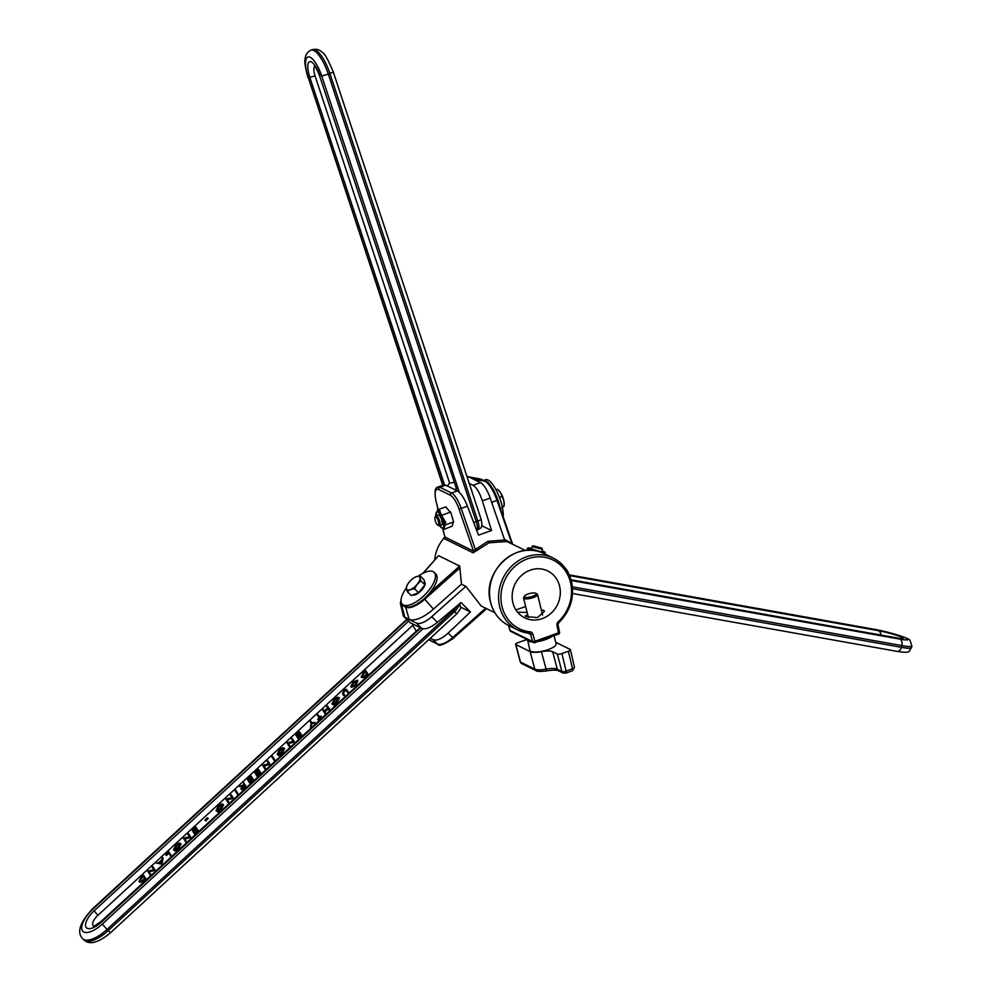 <?xml version="1.0" encoding="UTF-8"?>
<svg xmlns="http://www.w3.org/2000/svg" width="992" height="992" viewBox="0 0 992 992"><rect width="100%" height="100%" fill="white"/><g stroke="black" fill="none" stroke-linecap="round" stroke-linejoin="round"><path stroke-width="1.49" d="M525.661 606.496L515.964 609.968M527.657 614.643L525.202 615.995L525.921 616.59L537.49 617.57L544.447 611.258L543.628 610.254L541.372 610.08M467.034 476.668A18.017 5.692 70.3 0 1 468.894 476.929L480.525 482.645A18.017 5.692 70.3 0 1 490.197 498.058L504.668 540.02L506.168 541.83M505.784 541.595L488.895 542.835L473.11 552.817L444.453 538.73L444.924 537.379M517.564 612.176L527.112 612.424M559.575 586.074A26.114 23.572 -63.8 0 1 551.019 613.304A26.114 23.572 -63.8 0 1 524.706 617.842A26.114 23.572 -63.8 0 1 512.889 602.739A26.114 23.572 -63.8 0 1 521.445 575.509A26.114 23.572 -63.8 0 1 547.758 570.958A26.114 23.572 -63.8 0 1 559.575 586.074M525.413 550.448L504.854 540.516M434.719 560.009A34.683 31.298 -63.8 0 1 444.776 537.23M422.815 573.364L438.365 555.917L423.212 573.165M430.131 592.385L459.705 566.072L438.724 555.756M459.705 566.072L461.478 584.176L465.856 586.322L481.157 605.976L494.822 612.696M459.792 568.032L424.762 599.218A22.444 9.238 135 0 1 405.691 607.166L401.512 605.108A11.631 4.786 135 0 1 400.384 603.657L403.211 614.99A17.831 7.341 -45 0 0 404.934 617.21L409.113 619.268A28.644 11.792 -45 0 0 433.442 609.125L461.478 584.176M402.926 613.837A18.017 7.415 -45 0 0 403.955 616.739A18.017 7.415 -45 0 0 404.81 617.346L416.442 623.063A18.017 7.415 -45 0 0 431.743 616.689L465.856 586.322M431.743 616.689L437.398 622.344L461.057 602.553L470.456 611.952L448.148 633.094C441.824 638.761 436.827 640.981 433.132 639.753L430.218 638.315M436.071 501.158L436.009 501.357C434.26 492.243 434.905 487.469 437.968 487.047L443.821 484.952L445.743 485.2L439.915 487.283L451.546 492.999A18.017 5.692 70.3 0 1 461.218 508.4L475.391 549.494L487.928 541.297L488.895 542.835M490.197 498.058L482.348 500.861L491.536 530.509L478.491 535.159L467.455 506.18C464.219 498.145 460.858 493.061 457.374 490.916L445.743 485.2M482.348 500.861C479.62 492.64 476.532 487.456 473.085 485.311L469.266 483.426M491.536 530.509L481.715 525.686M508.611 625.493L510 630.193M442.953 529.22L444.875 537.019L473.531 551.106A1.798 1.624 -63.8 0 1 473.11 552.817M437.968 487.047A18.017 5.692 70.3 0 1 439.915 487.283A1.798 1.624 116.2 0 0 438.724 489.527L450.356 495.244A16.207 5.121 -109.7 0 1 459.048 509.107L473.531 551.106L475.391 549.494L476.991 550.634M511.835 543.777A1.798 0.905 129.3 0 1 511.897 543.591L496.992 500.377L491.697 502.411M437.398 622.344C430.714 627.638 425.518 629.672 421.798 628.42L410.167 622.703L403.955 616.739M470.456 611.952L460.536 607.079M500.588 510.806A22.518 7.105 -109.7 0 0 490.643 485.51A22.518 7.105 -109.7 0 0 483.575 480.45M503.217 516.906A22.518 7.105 -109.7 0 0 492.888 484.704A22.518 7.105 -109.7 0 0 485.596 479.719L483.55 480.438M439.555 525.661L443.61 529.542L445.21 524.929L442.097 518.345A8.593 2.716 70.3 0 1 443.436 527.186A8.593 2.716 70.3 0 1 439.63 525.772M439.034 514.91C439.58 513.794 440.113 514.687 440.634 517.588L441.849 519.052M434.992 517.291A4.402 1.389 70.3 0 1 437.001 518.196A4.402 1.389 70.3 0 1 438.762 523.131A4.402 1.389 70.3 0 1 437.782 525.115A4.402 1.389 70.3 0 1 436.654 523.888A4.402 1.389 70.3 0 1 434.992 517.291L435.476 516.113A5.406 1.711 70.3 0 1 435.897 515.629A5.406 1.711 70.3 0 1 437.931 517.229A5.406 1.711 70.3 0 1 439.977 522.499A5.406 1.711 70.3 0 1 439.543 525.81L441.626 525.066A5.406 1.711 -109.7 0 0 442.085 524.508A5.406 1.711 -109.7 0 0 441.564 519.858L442.097 518.345M435.996 515.604A8.593 2.716 70.3 0 1 440.051 514.302L437.608 509.838L436.009 514.451M440.051 514.302L439.53 515.815A5.406 1.711 -109.7 0 0 437.98 514.885L435.897 515.629L435.798 513.769M437.608 509.838L445.743 506.937L450.876 512.79A10.044 3.174 -109.7 0 0 450.318 511.686M443.61 529.542L452.178 526.182L453.443 521.197L450.876 512.79M445.21 524.929L453.332 522.028M442.209 515.084L441.105 514.476L441.13 516.175L442.209 516.683L442.209 515.084L450.343 512.182M442.209 516.683L445.817 522.536L445.272 522.982L442.519 518.518M440.051 513.62L439.01 510.558L439.741 510.458L441.105 514.476M441.13 516.175L440.634 517.588M439.741 510.458L439.357 511.562M453.542 522.251A10.044 3.174 -109.7 0 0 453.443 521.197M439.543 525.81A5.406 1.711 70.3 0 1 438.898 525.71L437.782 525.115M504.134 505.908L504.234 504.779A9.002 2.84 -109.7 0 0 503.874 500.91A9.002 2.84 -109.7 0 0 500.563 492.59A9.002 2.84 -109.7 0 0 499.274 490.916A9.002 2.84 -109.7 0 0 499.15 490.792M496.025 489.775L497.513 489.242L500.563 492.59L503.874 500.91L504.147 505.87L501.468 508.078M502.188 506.577L504.147 505.87L503.527 506.726M499.46 497.426L502.163 496.459M454.014 482.521L449.599 483.005L315.072 75.938A9.722 3.075 70.3 0 1 314.836 66.476M456.605 489.168L319.709 76.161L456.605 489.168L454.311 489.416M447.417 486.018L449.599 483.005M143.406 875.068L145.998 878.825L142.501 881.863L139.674 882.297L139.029 881.528L141.397 876.916L143.406 875.068L145.353 878.267L141.918 881.243L139.029 881.528M153.239 867.095L155.211 870.331L149.172 871.906L150.734 874.46L150.139 875.006L147.647 871.162L153.698 869.624L152.123 867.033L153.239 867.095M162.502 857.485L163.134 857.968L161.907 864.168L156.389 863.114L158.534 862.755L161.584 859.94L162.502 857.485L161.336 863.548L156.389 863.114M165.838 854.856L168.702 851.768L171.294 855.526L170.698 856.071L168.38 852.512L165.838 854.856L166.396 855.501L168.826 853.244M179.577 843.659L181.052 844.006L178.548 848.978L175.187 851.074L174.989 849.822L177.791 848.073L179.862 843.845M180.47 844.564L176.502 846.064L174.84 848.061M179.936 843.944L175.906 845.457L173.86 848.966L176.068 846.932L176.886 847.776L174.096 850.355L173.538 849.71L175.782 845.122L178.969 843.126L181.052 844.006L180.246 843.262L177.952 848.371L178.548 848.978M188.951 834.198L190.923 837.434L184.884 839.021L186.446 841.563L185.851 842.109L183.359 838.277L189.41 836.727L187.835 834.148L188.951 834.198M193.204 832.114L196.168 828.94L195.374 827.65L192.064 830.242L195.697 826.906L198.288 830.664L194.568 834.086L193.849 833.156L196.974 830.267L196.342 829.225L193.204 832.114L193.762 832.759L196.788 829.969M195.821 828.382L192.795 831.184L192.25 830.527M208.06 818.288L205.728 820.954L204.997 820.024L207.452 817.768L208.06 818.288M222.059 804.524L223.535 804.872L221.03 809.844L217.682 811.94L217.484 810.687L220.274 808.939L222.357 804.723M222.952 805.43L218.984 806.93L217.322 808.926M222.419 804.81L218.389 806.322L216.343 809.832L218.55 807.798L219.368 808.654L216.578 811.22L216.033 810.576L218.265 805.988L221.452 803.991L223.535 804.872L222.741 804.128L220.435 809.236L221.03 809.844M231.434 795.063L233.418 798.312L227.366 799.887L228.929 802.441L228.334 802.987L225.841 799.143L231.905 797.593L230.318 795.014L231.434 795.063M236.17 790.698L238.154 793.947L237.559 794.493L235.067 790.649L236.17 790.698M243.598 782.787L246.19 786.544L243.35 789.086L241.577 789.57L240.982 788.863L242.854 785.813L239.518 786.544L244.02 784.734L243.598 782.787L245.557 785.974L242.767 788.479L240.982 788.863L241.515 789.496M241.874 786.78L239.518 786.544M248.471 781.212L251.422 778.038L250.641 776.748L247.33 779.34L250.964 776.004L253.555 779.762L249.835 783.184L249.116 782.254L252.241 779.365L251.608 778.323L248.471 781.212L249.017 781.857L252.055 779.067M251.088 777.48L248.062 780.282L247.504 779.625M255.837 774.43L258.788 771.255L258.007 769.966L254.696 772.557L258.329 769.222L260.921 772.979L257.201 776.401L256.469 775.471L259.606 772.582L258.962 771.54L255.837 774.43L256.382 775.074L259.42 772.284M258.453 770.697L255.415 773.5L254.87 772.855M268.162 761.236L270.146 764.485L264.095 766.06L265.658 768.614L265.062 769.16L262.57 765.316L268.634 763.766L267.046 761.186L268.162 761.236M272.899 756.871L274.883 760.108L274.288 760.653L271.796 756.822L272.899 756.871M283.166 748.253L284.642 748.6L282.125 753.573L278.777 755.656L278.578 754.404L281.381 752.655L283.452 748.439M284.059 749.158L280.079 750.646L278.43 752.655M283.526 748.526L279.484 750.051L277.45 753.56L279.657 751.527L280.463 752.37L277.673 754.937L277.128 754.292L279.36 749.716L282.559 747.72L284.642 748.6L283.836 747.856L281.542 752.965L282.125 753.573M292.541 738.792L294.512 742.028L288.474 743.616L290.036 746.158L289.441 746.703L286.936 742.872L293 741.322L291.425 738.742L292.541 738.792M296.794 736.709L299.745 733.534L298.964 732.245L295.653 734.836L299.286 731.501L301.878 735.246L298.158 738.68L297.426 737.75L300.564 734.861L299.931 733.82L296.794 736.709L297.34 737.354L300.378 734.551M299.41 732.976L296.385 735.766L295.827 735.122M310.632 721.048L311.562 722.573L315.332 722.858L312.071 723.689L310.508 727.297L311.054 723.032L310.124 721.506L310.632 721.048L311.848 722.548M317.738 714.5L319.511 717.414L320.949 716.088L321.768 716.931L318.296 720.13L317.75 719.485L319.015 717.873L317.242 714.959L318.345 715.021L319.709 717.228M323.156 709.516L324.124 711.09L327.596 707.891L326.628 706.304L327.744 706.366L329.716 709.602L329.133 710.148L327.769 708.176L324.297 711.376L325.748 713.26L325.153 713.806L322.648 709.974L323.156 709.516L324.31 710.917M328.216 708.908L324.93 711.934M337.999 697.736L339.475 698.083L336.97 703.055L333.622 705.151L333.424 703.898L336.214 702.15L338.297 697.934M338.892 698.641L334.924 700.141L333.262 702.138M338.359 698.021L334.329 699.534L332.283 703.043L334.49 701.009L335.308 701.865L332.518 704.432L331.973 703.787L334.205 699.199L337.392 697.202L339.475 698.083L338.681 697.339L336.375 702.46L336.97 703.055M346.158 689.242L348.502 692.304L347.919 692.85L345.898 689.874L346.444 690.494L344.534 691.288L343.443 693.148L344.869 695.652L343.728 695.553L342.55 693.619L343.728 690.432L346.158 689.242L348.502 692.304M357.839 680.413L355.88 685.646L351.428 687.307L350.796 686.551L353.177 681.727L357.628 680.227L355.285 685.038L350.796 686.551L351.329 687.171M365.552 670.468L368.144 674.225L364.647 677.263L361.82 677.697L361.175 676.928L363.543 672.303L365.552 670.468L367.499 673.655L364.064 676.643L361.175 676.928M416.342 631.135L412.784 625.307L97.923 915.306A9.722 4.005 -45 0 0 93.856 926.094M101.246 922.225A7.204 0.645 -132.6 0 1 101.01 921.568L418.252 629.374L420.682 628.01L101.246 922.225A15.971 6.572 135 0 1 86.044 927.26A15.971 6.572 135 0 1 94.228 910.743L408.506 621.277M412.784 625.307L412.486 623.844M365.676 671.944L363.184 674.374L362.303 677.003L361.671 676.457L364.213 676.085L366.829 673.828L365.217 671.212L362.576 673.791L361.832 676.656M364.064 676.643L364.647 677.263M367.499 673.655L368.144 674.225M357.132 680.698L353.375 681.988L351.292 686.092L355.074 684.778L357.046 680.586M357.666 681.318L353.97 682.595L351.441 686.266M346.196 690.283L343.939 690.68L342.81 692.602L344.869 695.652M342.81 692.602L343.443 693.148M336.375 702.46L333.101 704.506M334.49 701.009L335.308 701.865M334.664 701.307L331.973 703.787M327.124 705.845L329.716 709.602M324.297 711.376L325.748 713.26M320.949 716.088L321.768 716.931M321.123 716.373L317.75 719.485M314.662 722.325L311.463 723.056L310.57 726.094L311.19 726.677M311.463 723.056L312.071 723.689M314.092 722.858L314.65 723.478M299.286 731.501L301.878 735.246M301.233 734.688L297.612 738.036M291.921 738.271L293.88 741.47L287.804 743.008L290.036 746.158M287.804 743.008L288.474 743.616M293.818 741.52L294.388 742.14M293.88 741.47L294.512 742.028M281.542 752.965L278.268 755.024M279.657 751.527L280.463 752.37M279.831 751.812L277.128 754.292M272.292 756.363L274.883 760.108M267.555 760.728L269.502 763.914L263.438 765.464L265.658 768.614M263.438 765.464L264.095 766.06M269.44 763.976L270.022 764.596M269.502 763.914L270.146 764.485M258.329 769.222L260.921 772.979M260.276 772.421L256.643 775.756M250.964 776.004L253.555 779.762M252.91 779.191L249.29 782.539M244.64 785.763L242.11 788.95L241.49 788.404L244.875 786.148L244.193 785.032L241.54 788.479M245.557 785.974L246.19 786.544M235.563 790.19L238.154 793.947M230.826 794.555L232.773 797.754L226.709 799.292L228.929 802.441M226.709 799.292L227.366 799.887M232.711 797.804L233.294 798.424M232.773 797.754L233.418 798.312M220.435 809.236L217.161 811.295M218.55 807.798L219.368 808.654M218.724 808.083L216.033 810.576M207.452 817.768L208.258 818.623M207.626 818.053L205.17 820.31M195.697 826.906L198.288 830.664M197.656 830.093L194.023 833.441M188.331 833.689L190.29 836.876L184.227 838.414L186.446 841.563M184.227 838.414L184.884 839.021M190.228 836.926L190.799 837.558M190.29 836.876L190.923 837.434M177.952 848.371L174.679 850.429M176.068 846.932L176.886 847.776M176.241 847.218L173.538 849.71M168.702 851.768L171.294 855.526M161.014 862.966L161.485 860.486L158.98 862.792L161.014 862.966M161.361 863.524L161.981 864.094M161.336 863.548L161.907 864.168M161.225 861.874L160.121 862.891M152.619 866.574L154.578 869.773L148.515 871.311L150.734 874.46M148.515 871.311L149.172 871.906M154.516 869.823L155.087 870.443M154.578 869.773L155.211 870.331M143.53 876.556L141.038 878.986L140.157 881.603L139.525 881.07L142.067 880.698L144.683 878.441L143.071 875.824L140.43 878.391L139.686 881.268M141.918 881.243L142.501 881.863M145.353 878.267L145.998 878.825M540.491 552.11L542.686 552.333A8.593 0.831 -165.5 0 1 538.854 551.577M536.04 550.895A8.593 0.831 -165.5 0 1 532.853 549.977A8.593 0.831 -165.5 0 1 528.451 547.931L527.794 547.956L527.744 550.262M527.955 549.456L534.056 550.56M544.05 552.482L545.377 553.821L544.05 552.482L540.95 551.788M541.719 548.043L533.287 545.823L541.719 548.043L542.45 549.295L531.985 546.592L531.402 548.849L542.686 552.333M531.018 548.452L530.584 548.055A8.593 0.831 -165.5 0 1 531.563 548.216M542.029 550.92A8.593 0.831 -165.5 0 1 543.802 551.589A8.593 0.831 -165.5 0 1 544.819 552.445L544.856 552.656M530.584 548.055L531.526 548.34M541.868 551.54L544.819 552.445M531.402 548.849L528.451 547.931M527.533 550.275L527.632 547.993L526.913 550.312M527.794 547.956L527.595 550.275M544.273 553.114L543.306 553.238M542.029 552.68L542.822 552.594M531.464 548.601L528.798 548.055M527.632 547.993L529.145 547.894M418.302 576.141A22.518 9.275 135 0 1 427.044 571.64A22.518 9.275 135 0 1 434.186 572.372L435.81 574.008A22.518 9.275 135 0 1 431.148 591.096A22.518 9.275 135 0 1 411.11 606.583A22.518 9.275 135 0 1 403.955 605.839L402.33 604.215A22.518 9.275 135 0 1 406.274 588.107M434.186 572.372A22.518 9.275 135 0 1 429.524 589.471A22.518 9.275 135 0 1 409.473 604.959A22.518 9.275 135 0 1 402.33 604.215M424.886 584.92A9.002 3.708 135 0 1 415.437 594.716A9.002 3.708 135 0 1 412.536 595.064M424.427 581.734L424.626 581.932A9.002 3.708 135 0 1 424.923 584.784M420.149 575.881L415.995 576.798A9.002 3.708 135 0 1 420.038 577.852L420.149 575.881L424.13 579.861L424.936 584.858L418.488 592.708L411.234 595.572L407.253 591.592L410.366 589.645A9.002 3.708 135 0 1 406.323 588.578A9.002 3.708 135 0 1 407.166 585.131A9.002 3.708 135 0 1 409.15 582.155A9.002 3.708 -45 0 1 415.09 577.195L415.152 577.17M417.223 584.288A9.002 3.708 135 0 1 410.366 589.645L414.507 588.727L417.223 584.288L420.955 580.878L420.038 577.852A9.002 3.708 135 0 1 417.223 584.288M415.35 577.071L415.995 576.798A9.002 3.708 -45 0 0 415.09 577.195M407.055 585.354L406.323 588.578L407.253 591.592M418.488 592.708L414.507 588.727M424.936 584.858L420.955 580.878M524.867 597.097A6.076 1.786 -13.8 0 0 532.568 596.341A6.076 1.786 -13.8 0 0 535.779 593.253A6.076 1.786 -13.8 0 0 535.717 593.228A6.076 1.786 -13.8 0 0 529.79 593.452A6.076 1.786 -13.8 0 0 524.557 596.006A6.076 1.786 -13.8 0 0 524.867 597.097M536.994 593.923A7.204 2.108 166.2 0 1 537.056 593.948A7.204 2.108 166.2 0 1 537.552 594.493A7.204 2.108 166.2 0 1 532.22 597.953A7.204 2.108 166.2 0 1 524.111 598.523A7.204 2.108 166.2 0 1 523.553 597.94A7.204 2.108 166.2 0 1 523.739 597.221L524.557 596.006M527.608 639.691A13.318 3.906 -13.8 0 0 527.62 640.138A13.318 3.906 -13.8 0 0 528.662 641.229A13.318 3.906 -13.8 0 0 532.109 641.911M527.62 640.138L529.902 650.219A13.516 3.956 -13.8 0 0 530.956 651.322A13.516 3.956 -13.8 0 0 546.195 650.256A13.516 3.956 -13.8 0 0 556.14 643.771L554.02 635.76M538.024 641.477A13.318 3.906 -13.8 0 0 551.577 636.641M555.768 642.345A14.409 4.228 166.2 0 1 555.904 642.407L570.189 649.425A3.608 1.054 166.2 0 1 570.462 649.723A3.608 1.054 166.2 0 1 568.354 651.26L561.918 653.567A3.608 1.054 166.2 0 1 557.306 654.026L552.68 651.756A14.409 4.228 -13.8 0 0 541.421 651.682A14.409 4.228 166.2 0 1 530.15 651.608L515.877 644.589A3.608 1.054 166.2 0 1 515.592 644.304A3.608 1.054 166.2 0 1 517.7 642.754L524.136 640.46A3.608 1.054 166.2 0 1 527.595 639.803M487.928 541.297L504.668 540.02M557.901 624.625L558.682 622.852C570.412 611.084 574.69 597.271 571.491 581.411C568.676 570.698 562.576 562.923 553.214 558.087A40.077 36.171 -63.8 0 0 512.839 565.068A40.077 36.171 -63.8 0 0 499.72 606.856A40.077 36.171 -63.8 0 0 517.861 630.032A40.077 36.171 -63.8 0 0 529.269 633.256A1.798 0.732 -84.5 0 0 529.381 633.293A1.798 0.732 -84.5 0 0 530.249 631.842A38.279 34.546 -63.8 0 1 502.026 606.62A38.279 34.546 -63.8 0 1 527.496 558.868A38.279 34.546 -63.8 0 1 570.437 582.192A38.279 34.546 -63.8 0 1 558.161 621.872L558.496 622.815M529.455 633.293A1.798 1.624 -63.8 0 1 529.778 633.404L517.861 630.032L508.797 625.58A40.077 36.171 -63.8 0 1 490.668 602.404A40.077 36.171 -63.8 0 1 503.787 560.616A40.077 36.171 -63.8 0 1 544.162 553.648L553.214 558.087A40.077 36.171 -63.8 0 1 571.355 581.275M428.705 639.716L437.336 643.957A18.017 7.415 -45 0 0 452.637 637.583L485.658 608.183M433.132 639.753L437.336 643.957A1.798 1.624 -63.8 0 0 437.732 644.242L428.643 639.766M448.148 633.094L453.493 638.228C443.994 644.614 438.737 646.623 437.732 644.242M457.374 490.916L451.546 492.999A1.798 1.624 -63.8 0 0 450.356 495.244M467.455 506.18L459.048 509.107M530.249 631.842A3.608 3.249 -63.8 0 1 532.878 634.099L534.899 641.266L558.508 632.834L556.971 625.493A3.608 3.249 -63.8 0 1 558.161 621.872M508.499 625.431L509.95 630.366A1.798 1.798 0 0 0 510.892 631.482A1.798 1.624 116.2 0 1 510.086 630.49L532.605 641.564L530.584 634.384L528.029 633.132M468.894 476.929L467.306 477.499M480.525 482.645L473.085 485.311M438.724 489.527A16.207 5.121 -109.7 0 0 436.145 501.506L438.154 509.652M497.352 500.191L496.992 500.377A22.444 7.08 -109.7 0 0 484.939 481.194L480.76 479.136L469.39 477.177M480.178 478.938L481.157 479.26A1.798 1.624 116.2 0 0 480.76 479.136A11.631 3.67 -109.7 0 0 480.178 478.938L468.931 476.954M481.157 479.26L485.336 481.318A1.798 1.624 116.2 0 0 484.939 481.194L473.568 479.235M504.407 539.276L511.897 543.591M559.438 631.978L558.037 624.774L556.971 625.493M559.575 632.127L558.422 634.198A1.798 1.798 0 0 0 559.575 632.127M558.223 634.173L534.812 642.63L534.899 641.266L532.605 641.564A1.798 1.624 116.2 0 0 534.614 642.605L534.812 642.63A1.798 1.798 0 0 1 533.411 642.543L510.892 631.482M529.778 633.404A1.798 1.624 -63.8 0 1 530.584 634.384L532.878 634.099M444.453 538.73A1.798 1.624 116.2 0 0 444.875 537.019L442.829 529.145M444.788 536.684L444.664 537.986M438.055 509.677L436.145 501.506M566.63 570.078A16.207 1.562 14.5 0 0 566.023 569.185M404.81 617.346L410.167 622.703M416.442 623.063L421.798 628.42M401.041 600.123A10.044 4.142 -45 0 0 401.512 603.024M401.785 603.52A1.798 1.624 -63.8 0 0 401.512 605.108L404.934 617.21M405.629 606.844A1.798 1.624 -63.8 0 0 405.691 607.166L409.113 619.268M424.229 598.573L433.442 609.125M453.456 638.042L486.675 608.691M459.333 492.354L321.73 76.024A20.981 6.622 -109.7 0 0 308.413 56.879A20.981 6.622 -109.7 0 0 308.227 77.488L442.99 485.249M444.528 484.852L309.839 77.314A15.971 5.034 70.3 0 1 309.975 61.628A15.971 5.034 70.3 0 1 320.118 76.198M312.542 49.6C316.51 48.72 319.821 49.724 322.474 52.613C324.347 52.886 327.955 59.359 333.3 72.019L329.914 73.532A26.387 8.333 -109.7 0 0 312.542 49.6L310.93 50.17A26.387 8.333 70.3 0 1 328.302 74.102L329.914 73.532L477.834 521.11L481.219 519.597C483.104 529.53 480.326 527.372 477.958 529.902A9.002 2.84 -109.7 0 0 477.834 521.11L476.222 521.68A9.002 2.84 70.3 0 1 476.644 530.311M321.73 76.024L328.302 74.102L476.222 521.68L473.68 522.536M315.072 75.938L309.839 77.314M442.73 485.348L308.227 77.488M456.977 605.963A9.002 3.708 135 0 1 453.22 610.588L454.386 611.754A9.002 3.708 -45 0 0 459.271 604.054M83.712 939.784A26.387 10.862 -45 0 0 108.178 930.62L454.386 611.754L456.853 613.788L110.658 932.654L107.024 929.454A26.387 10.862 135 0 1 82.559 938.618L83.712 939.784C89.367 945.252 98.344 942.871 110.658 932.654M452.426 609.77L453.22 610.588L107.024 929.454L102.35 924.036L422.914 628.779M407.03 619.814L93.124 908.932A20.981 8.643 -45 0 0 82.361 930.645A20.981 8.643 -45 0 0 102.35 924.036M94.228 910.743A7.204 0.645 47.4 0 0 97.923 915.306M93.124 908.932L92.95 908.436C80.03 922.126 76.558 932.182 82.559 938.618M343.058 693.172L343.678 693.706M571.256 580.506L899.98 639.133A20.981 2.021 14.5 0 0 903.873 637.211A20.981 2.021 14.5 0 0 875.39 629.523L569.259 574.926M569.557 575.596L878.329 630.676A15.971 1.538 -165.5 0 1 900.004 636.529A15.971 1.538 -165.5 0 1 897.041 637.98L571.07 579.849M572.57 588.678L901.344 647.317A26.387 2.542 14.5 0 0 911.437 647.875L911.884 646.139A26.387 2.542 -165.5 0 1 901.79 645.581L572.421 586.842M911.437 647.875C908.176 650.764 912.764 653.74 897.227 651.397A5.406 3.36 100.1 0 0 901.344 647.317L901.79 645.581A5.406 3.36 100.1 0 0 899.98 639.133M571.057 579.787L896.508 637.831A7.204 4.476 100.1 0 1 897.041 637.98M881.032 635.078A7.204 4.476 -79.9 0 0 878.329 630.676M874.584 629.374A5.406 3.36 100.1 0 1 874.994 629.412A5.406 3.36 100.1 0 1 875.39 629.523M546.679 670.766L546.567 670.914C540.417 671.683 536.883 671.584 535.978 670.629L521.705 663.611L520.242 661.838A3.274 0.955 -13.8 0 0 520.49 662.098L534.775 669.116A14.086 4.129 -13.8 0 0 545.774 669.178A14.744 4.328 166.2 0 1 557.306 669.253L561.931 671.534A3.274 0.955 -13.8 0 0 566.11 671.1L572.558 668.806L568.354 651.26M561.918 653.567L566.11 671.1A2.703 0.856 70.3 0 1 565.973 673.097L572.409 670.79A2.703 0.856 70.3 0 0 572.558 668.806A3.274 0.955 -13.8 0 0 574.467 667.405L570.462 649.723M552.68 651.756L557.306 669.253A2.703 2.443 116.2 0 0 558.508 670.778L563.134 673.047A2.703 2.443 116.2 0 1 561.931 671.534L557.306 654.026M558.508 670.778C556.5 669.885 552.519 669.935 546.567 670.914L541.421 651.682M535.978 670.629A2.703 2.443 -63.8 0 1 534.775 669.116L530.15 651.608M521.705 663.611A2.703 2.443 -63.8 0 1 520.49 662.098L515.877 644.589M544.162 553.648C517.464 538.619 481.281 571.628 490.519 602.256C493.346 612.982 499.435 620.756 508.797 625.58M485.336 481.318C489.974 484.183 494.004 490.47 497.451 500.179L512.616 544.162M568.094 572.111L565.837 569.024M401.19 598.821L400.384 603.657M319.709 76.161C317.105 69.75 315.307 66.34 314.29 65.918L315.543 66.414M307.917 77.45C305.164 67.134 304.234 60.921 305.152 58.826C305.375 54.87 307.309 51.981 310.93 50.17M333.3 72.019L481.219 519.597M101.01 921.568L94.153 926.181M459.656 603.26C460.784 610.068 461.999 606.348 456.853 613.788M406.695 619.467L92.95 908.436M346.94 689.862L346.307 689.328M896.508 637.831L899.67 638.402M911.884 646.139L909.986 640.299C909.962 638.513 889.576 631.991 874.994 629.412L569.234 574.876M897.227 651.397L572.57 593.501M545.216 552.333L543.802 551.589M542.45 549.295L541.806 551.788M533.225 545.836L532.022 546.542M535.779 593.253L537.056 593.948M537.552 594.493L542.599 615.077M520.242 661.838L515.592 644.304M563.134 673.047L565.973 673.097M572.409 670.79L574.467 667.405M523.553 597.94L528.327 617.384"/></g></svg>
